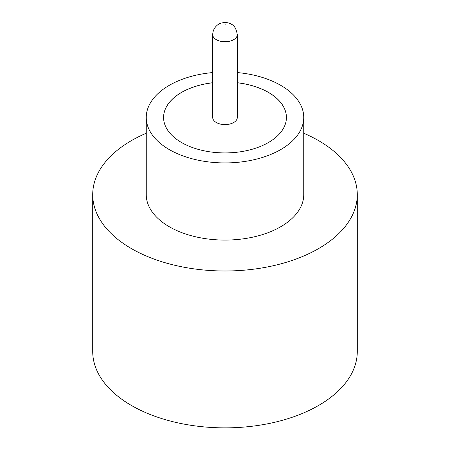 <?xml version="1.0" encoding="UTF-8"?>
<svg xmlns="http://www.w3.org/2000/svg" width="450" height="450" viewBox="0 0 450 450"><rect width="100%" height="100%" fill="white"/><g stroke="black" fill="none" stroke-linecap="round" stroke-linejoin="round"><path stroke-width="0.67" d="M216.315 122.529A12.285 7.093 0 0 0 229.703 124.065A12.285 7.093 0 0 0 237.285 117.512L237.285 34.65A12.285 7.093 180 0 1 229.703 41.203A12.285 7.093 180 0 1 216.315 39.667A12.285 7.093 180 0 1 212.715 34.65L212.715 117.512A12.285 7.093 0 0 0 216.315 122.529M212.715 72.557A78.744 45.461 0 0 0 146.256 117.461L146.256 194.614A78.744 45.461 0 0 0 169.318 226.761A78.744 45.461 0 0 0 255.133 236.616A78.744 45.461 0 0 0 303.744 194.614L303.744 117.461A78.744 45.461 0 0 0 280.682 85.314A78.744 45.461 0 0 0 237.285 72.557M146.256 117.461A78.744 45.461 0 0 0 169.318 149.608A78.744 45.461 0 0 0 255.133 159.463A78.744 45.461 0 0 0 303.744 117.461M146.256 133.239A132.289 76.376 0 0 0 92.711 194.614A132.289 76.376 0 0 0 131.456 248.619A132.289 76.376 0 0 0 275.625 265.179A132.289 76.376 0 0 0 357.289 194.614A132.289 76.376 0 0 0 318.544 140.608A132.289 76.376 0 0 0 303.744 133.239M92.711 194.614L92.711 351.489A132.289 76.376 0 0 0 131.456 405.495A132.289 76.376 0 0 0 275.625 422.055A132.289 76.376 0 0 0 357.289 351.489L357.289 194.614M212.715 82.716A61.419 35.46 0 0 0 163.581 117.461A61.419 35.46 0 0 0 181.569 142.537A61.419 35.46 0 0 0 248.507 150.221A61.419 35.46 0 0 0 286.419 117.461A61.419 35.46 0 0 0 268.431 92.385A61.419 35.46 0 0 0 237.285 82.716M286.419 117.489A61.419 35.46 0 0 0 268.431 92.441A61.419 35.46 0 0 0 237.285 82.766M212.715 82.766A61.419 35.46 0 0 0 163.581 117.489M224.775 25.009L225.225 24.75L224.775 25.009M237.285 34.65C236.301 28.794 234.276 25.296 231.204 24.159C228.617 22.494 225.304 22.134 221.259 23.074C218.919 23.529 212.85 27.174 212.715 34.65"/></g></svg>
